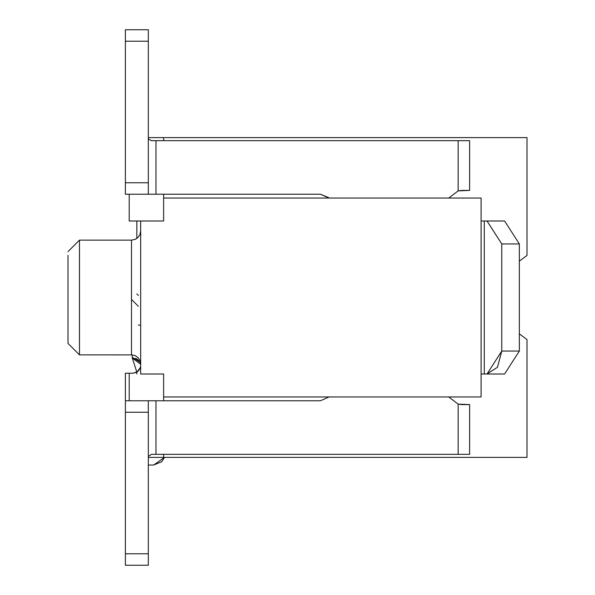 <?xml version="1.0" encoding="UTF-8"?>
<svg xmlns="http://www.w3.org/2000/svg" width="595" height="595" viewBox="0 0 595 595"><rect width="100%" height="100%" fill="white"/><g stroke="black" fill="none" stroke-linecap="round" stroke-linejoin="round"><path stroke-width="0.89" d="M136.85 238.402L136.85 220.998L136.85 238.402L134.805 239.51M129.204 220.998L129.204 194.223L129.204 220.998L140.68 220.998L129.204 220.998M527.006 339.574L527.006 457.384L148.326 457.384L527.006 457.384L527.006 339.574L519.353 333.84L527.006 339.574M527.006 137.616L527.006 255.426L527.006 137.616L163.625 137.616L163.625 140.673L163.625 137.616L527.006 137.616M140.68 374.002L140.68 220.998L140.68 374.002L163.625 374.002L140.68 374.002M129.204 400.777L129.204 374.002L129.204 400.777M519.353 261.16L527.006 255.426L519.353 261.16M163.625 194.223L163.625 220.998L140.68 220.998L163.625 220.998L163.625 194.223M163.625 396.947L163.625 400.777L163.625 396.947L481.102 396.947L481.102 198.053L163.625 198.053L481.102 198.053L481.102 396.947L163.625 396.947L163.625 374.002L163.625 396.947M163.625 454.327L163.625 457.384L163.625 454.327M140.68 363.3L140.68 231.12M140.68 230.986L139.981 234.46L137.988 237.435L135.006 239.428L131.495 240.127L131.495 354.873L131.495 240.127L79.477 240.127L79.477 354.873L68.001 343.397M148.326 137.616L163.625 137.616L148.326 137.616M79.477 350.187L79.47 240.12L68.001 251.603M68.001 255.352L68.001 343.003M138.382 306.299L131.495 299.411L138.382 306.299M138.382 295.477L136.85 293.952L138.382 295.477M133.161 373.236L137.928 371.459M139.832 362.08L133.503 357.952M138.382 325.041L140.68 325.16L138.382 325.041M138.828 370.581L140.584 366.803M140.033 362.511L139.498 361.5M138.821 360.585L136.701 358.874M136.545 358.792L135.615 358.383M133.399 357.945L132.261 357.974L136.857 372.21L136.85 374.002L136.85 372.21L140.68 367.085M132.261 354.91L132.261 357.974L132.261 354.91L79.477 354.873M148.326 465.037L153.681 465.037L164.503 457.384L161.795 461.675L153.681 465.037L148.326 465.037M125.381 373.236L133.027 373.236L136.85 372.21L133.027 373.236L125.381 373.236L125.381 400.777L125.381 373.236M140.68 364.304L132.261 357.974M458.15 190.891L469.626 190.4L469.626 140.673L458.15 140.673L458.15 190.891L461.98 190.407L458.15 190.891L448.734 198.053L458.15 190.891L458.15 140.673L155.979 140.673L155.979 194.223L320.452 194.223L328.566 197.585M329.005 396.947L320.452 400.777L155.979 400.777L155.979 454.327L458.15 454.327L458.15 404.109L448.734 396.947L458.15 404.109L458.15 454.327L155.979 454.327L155.979 400.777L320.452 400.777L329.005 396.947L320.452 400.777M501.86 374.002L484.278 374.002L484.278 220.998L481.102 220.998L501.86 220.998M329.005 198.053L320.452 194.223L148.326 194.223L155.979 194.223L155.979 140.673L151.39 140.673L469.626 140.673L469.626 190.4L461.98 190.4M148.334 138.836L151.39 140.673M148.326 194.223L125.381 194.223L125.381 29.75L125.381 194.223L148.326 194.223L148.326 182.747L148.326 194.223L125.381 194.223M125.381 400.777L155.979 400.777L125.381 400.777L125.381 412.253L148.326 412.253L148.326 400.777L148.326 565.25L148.326 412.253L125.381 412.253L125.381 400.777M148.326 456.432L151.39 454.327L155.979 454.327L151.39 454.327L148.326 456.432M461.98 404.6L469.626 404.6L469.626 454.327L458.15 454.327L469.626 454.327L469.626 404.6L458.15 404.109L461.98 404.593L458.15 404.109L448.734 396.947M484.278 374.002L481.102 374.002L487.022 374.002L497.45 367.279L501.771 351.05L501.771 243.95L487.022 220.998L484.278 220.998L484.278 374.002M504.597 220.998L487.022 220.998L501.771 243.95L519.353 243.95L504.605 220.998L519.353 243.95L519.353 351.05L504.597 374.002L519.353 351.05L501.771 351.05L487.022 374.002L504.597 374.002M148.326 29.75L148.326 182.747L125.381 182.747L148.326 182.747L148.326 41.226L125.381 41.226L148.326 41.226L148.326 29.75L125.381 29.75L148.326 29.75M125.381 565.25L125.381 412.253L125.381 553.774L148.326 553.774L125.381 553.774L125.381 565.25L148.326 565.25L125.381 565.25M501.771 351.05L519.353 351.05L519.353 243.95L501.771 243.95L501.771 351.05M140.68 364.021L139.981 360.54L137.988 357.565L135.013 355.572L131.502 354.873"/></g></svg>
